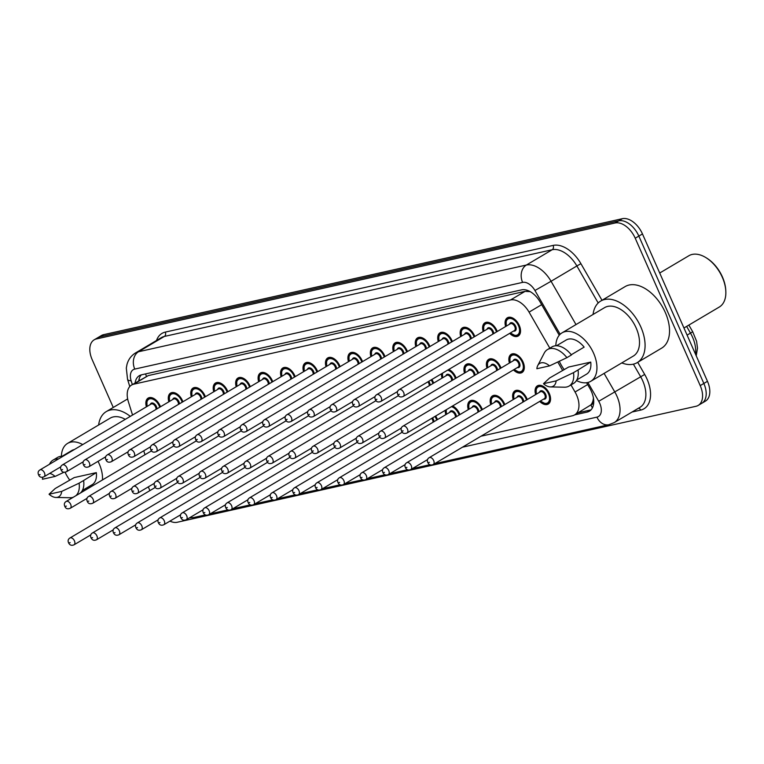 <?xml version="1.0" encoding="UTF-8"?>
<svg xmlns="http://www.w3.org/2000/svg" width="764" height="764" viewBox="0 0 764 764"><rect width="100%" height="100%" fill="white"/><g stroke="black" fill="none" stroke-linecap="round" stroke-linejoin="round"><path stroke-width="1.15" d="M168.863 401.807A10.6 6.437 59.3 0 1 170.62 393.059A10.6 6.437 59.3 0 1 182.51 400.737A10.6 6.437 59.3 0 1 182.921 401.759M191.315 396.783A10.6 6.437 59.3 0 1 193.072 388.045A10.6 6.437 59.3 0 1 204.962 395.714A10.6 6.437 59.3 0 1 205.373 396.745M213.767 391.77A10.6 6.437 59.3 0 1 215.524 383.022A10.6 6.437 59.3 0 1 227.414 390.69A10.6 6.437 59.3 0 1 227.825 391.722M236.219 386.746A10.6 6.437 59.3 0 1 237.976 378.008A10.6 6.437 59.3 0 1 249.866 385.677A10.6 6.437 59.3 0 1 250.277 386.708M258.671 381.733A10.6 6.437 59.3 0 1 260.428 372.985A10.6 6.437 59.3 0 1 272.318 380.653A10.6 6.437 59.3 0 1 272.729 381.685M281.123 376.709A10.6 6.437 59.3 0 1 282.881 367.962A10.6 6.437 59.3 0 1 294.77 375.64A10.6 6.437 59.3 0 1 295.181 376.662M303.575 371.696A10.6 6.437 59.3 0 1 305.323 362.948A10.6 6.437 59.3 0 1 317.222 370.616A10.6 6.437 59.3 0 1 317.633 371.648M326.027 366.672A10.6 6.437 59.3 0 1 327.775 357.924A10.6 6.437 59.3 0 1 339.674 365.603A10.6 6.437 59.3 0 1 340.085 366.624M348.47 361.649A10.6 6.437 59.3 0 1 350.227 352.911A10.6 6.437 59.3 0 1 362.117 360.579A10.6 6.437 59.3 0 1 362.537 361.611M370.922 356.635A10.6 6.437 59.3 0 1 372.679 347.887A10.6 6.437 59.3 0 1 384.569 355.556A10.6 6.437 59.3 0 1 384.989 356.587M393.374 351.612A10.6 6.437 59.3 0 1 395.131 342.874A10.6 6.437 59.3 0 1 407.021 350.542A10.6 6.437 59.3 0 1 407.441 351.574M415.826 346.598A10.6 6.437 59.3 0 1 417.583 337.85A10.6 6.437 59.3 0 1 429.473 345.519A10.6 6.437 59.3 0 1 429.893 346.55M438.278 341.575A10.6 6.437 59.3 0 1 440.035 332.827A10.6 6.437 59.3 0 1 451.925 340.505A10.6 6.437 59.3 0 1 452.345 341.527M460.73 336.561A10.6 6.437 59.3 0 1 462.487 327.813A10.6 6.437 59.3 0 1 474.377 335.482A10.6 6.437 59.3 0 1 474.797 336.513M483.182 331.538A10.6 6.437 59.3 0 1 484.939 322.79A10.6 6.437 59.3 0 1 496.829 330.468A10.6 6.437 59.3 0 1 497.24 331.49M505.634 326.514A10.6 6.437 59.3 0 1 507.391 317.776A10.6 6.437 59.3 0 1 519.281 325.445A10.6 6.437 59.3 0 1 518.202 336.017A10.6 6.437 59.3 0 1 509.693 333.362M146.411 406.83A10.6 6.437 59.3 0 1 148.168 398.082A10.6 6.437 59.3 0 1 160.058 405.751A10.6 6.437 59.3 0 1 160.469 406.782M431.861 379.498A10.6 6.437 59.3 0 1 433.255 382.057A10.6 6.437 59.3 0 1 433.675 383.089M442.06 378.113A10.6 6.437 59.3 0 1 441.506 373.777M448.793 369.451A10.6 6.437 59.3 0 1 455.707 377.034A10.6 6.437 59.3 0 1 456.127 378.065M464.512 373.09A10.6 6.437 59.3 0 1 466.269 364.352A10.6 6.437 59.3 0 1 478.159 372.02A10.6 6.437 59.3 0 1 478.57 373.042M486.964 368.076A10.6 6.437 59.3 0 1 488.721 359.328A10.6 6.437 59.3 0 1 500.611 366.997A10.6 6.437 59.3 0 1 501.022 368.028M509.416 363.053A10.6 6.437 59.3 0 1 511.173 354.305A10.6 6.437 59.3 0 1 523.063 361.983A10.6 6.437 59.3 0 1 521.984 372.546A10.6 6.437 59.3 0 1 513.475 369.891M435.642 416.027A10.6 6.437 59.3 0 1 437.037 418.596A10.6 6.437 59.3 0 1 437.457 419.617M445.842 414.642A10.6 6.437 59.3 0 1 445.288 410.306M452.574 405.99A10.6 6.437 59.3 0 1 459.489 413.572A10.6 6.437 59.3 0 1 459.899 414.604M468.294 409.628A10.6 6.437 59.3 0 1 470.051 400.88A10.6 6.437 59.3 0 1 481.941 408.549A10.6 6.437 59.3 0 1 482.351 409.58M490.746 404.605A10.6 6.437 59.3 0 1 492.503 395.867A10.6 6.437 59.3 0 1 504.393 403.535A10.6 6.437 59.3 0 1 504.803 404.567M513.198 399.591A10.6 6.437 59.3 0 1 514.955 390.843A10.6 6.437 59.3 0 1 526.845 398.512A10.6 6.437 59.3 0 1 527.255 399.543M535.65 394.568A10.6 6.437 59.3 0 1 537.407 385.83A10.6 6.437 59.3 0 1 549.297 393.498A10.6 6.437 59.3 0 1 548.218 404.07A10.6 6.437 59.3 0 1 539.709 401.406M593.045 400.479A19.883 12.071 59.3 0 1 590.715 405.016L590.925 404.968A6.628 4.021 -120.7 0 0 593.045 400.479L593.485 397.796M530.216 291.647L525.069 291.351L148.311 375.573L131.58 385.046A19.883 12.071 -120.7 0 0 128.371 401.711L132.544 415.043M481.005 436.206L572.389 415.778A19.883 12.071 -120.7 0 0 574.595 414.909L590.715 405.016M143.756 450.798L144.988 454.733M154.003 483.507L154.242 484.271M549.822 348.174L529.07 312.132A19.883 12.071 -120.7 0 0 510.543 299.956L133.786 384.177A19.883 12.071 -120.7 0 0 131.58 385.046M574.595 414.909A19.883 12.071 -120.7 0 0 575.053 392.008L570.985 384.932M562.705 370.559L557.787 362.012M113.263 407.46L92.167 359.643A19.883 12.071 59.3 0 1 94.192 339.818A19.883 12.071 59.3 0 1 96.398 338.949L615.144 222.983A19.883 12.071 59.3 0 1 635.228 238.234L700.216 385.6L703.845 383.452A19.883 12.071 59.3 0 1 701.82 403.277A19.883 12.071 59.3 0 0 703.845 383.452L638.847 236.086L703.845 383.452L707.464 381.303A19.883 12.071 59.3 0 1 705.439 401.129L698.201 405.417A19.883 12.071 59.3 0 1 695.985 406.286L177.248 522.261A19.883 12.071 59.3 0 1 169.933 521.124M615.144 222.983L618.764 220.834A19.883 12.071 59.3 0 1 638.847 236.086A19.883 12.071 59.3 0 0 618.764 220.834L100.027 336.8L618.764 220.834L622.383 218.685A19.883 12.071 59.3 0 1 642.467 233.937L707.464 381.303M94.192 339.818L97.811 337.669A19.883 12.071 59.3 0 1 100.027 336.8A19.883 12.071 59.3 0 0 97.811 337.669L101.44 335.53A19.883 12.071 59.3 0 1 103.646 334.651L622.383 218.685M149.925 490.584L148.292 486.888M700.216 385.6A19.883 12.071 59.3 0 1 698.201 405.417M574.643 414.881L587.144 412.082A19.883 12.071 -120.7 0 0 589.35 411.213A19.883 12.071 -120.7 0 0 589.818 388.313L586.59 382.726M559.248 335.234L540.138 302.019A19.883 12.071 -120.7 0 0 521.611 289.852L141.56 374.809A19.883 12.071 -120.7 0 0 139.344 375.687A19.883 12.071 -120.7 0 0 135.113 382.955M591.011 409.876A19.883 12.071 59.3 0 1 590.763 409.934L578.262 412.732M138.742 380.806A19.883 12.071 59.3 0 1 141.311 374.876M98.021 461.332A28.163 17.104 59.3 0 1 99.186 463.767A28.163 17.104 59.3 0 1 102.471 479.935M82.932 491.519A28.163 17.104 59.3 0 1 82.025 491.08M69.801 480.184A28.163 17.104 59.3 0 1 65.074 472.219M62.094 456.28L71.826 450.512A19.883 12.071 59.3 0 1 74.251 449.595M49.689 473.403A13.255 8.051 59.3 0 1 55.094 476.43L42.44 479.257A13.255 8.051 59.3 0 1 42.851 477.204M49.459 464.292L49.822 463.595A21.201 12.883 59.3 0 1 53.031 460.109A21.201 12.883 59.3 0 1 58.379 459.002M72.475 468.179A21.201 12.883 59.3 0 1 72.484 468.189L77.011 465.505A21.201 12.883 59.3 0 1 77.011 465.505M55.094 476.43L64.08 472.2M53.031 460.109L57.567 457.426A21.201 12.883 59.3 0 1 62.906 456.318M49.049 494.232L61.703 491.405A13.255 8.051 59.3 0 1 55.953 497.45A13.255 8.051 59.3 0 1 49.049 494.232L55.209 488.511L74.213 477.576L96.321 472.629A19.883 12.071 59.3 0 1 92.1 484.71L82.369 490.478M96.321 472.629L83.62 480.489A21.201 12.883 59.3 0 1 80.411 493.009M61.406 456.289A28.163 17.104 59.3 0 1 67.604 443.387A28.163 17.104 59.3 0 1 82.703 444.581M67.604 443.387L110.169 418.156A28.163 17.104 59.3 0 1 125.277 419.35M98.632 424.994A35.784 21.736 59.3 0 1 106.282 411.595A35.784 21.736 59.3 0 1 130.319 416.361M83.62 480.489L79.093 483.173A21.201 12.883 59.3 0 1 75.884 495.693M73.287 497.24A21.201 12.883 59.3 0 1 70.059 497.736L55.953 497.45M79.093 483.173L61.703 491.405M659.704 273.025L688.88 255.73A29.815 18.116 59.3 0 1 706.203 257.793L707.015 258.299A28.497 17.305 59.3 0 1 722.419 276.95A28.497 17.305 59.3 0 1 725.743 289.9L725.8 290.855A29.815 18.116 59.3 0 1 719.296 307.032L683.952 327.985M706.203 257.793A29.815 18.116 59.3 0 1 722.324 277.303A29.815 18.116 59.3 0 1 725.8 290.855M593.055 314.462A35.784 21.736 59.3 0 1 600.705 301.064A35.784 21.736 59.3 0 1 640.834 326.954A35.784 21.736 59.3 0 1 637.195 362.633A35.784 21.736 59.3 0 1 621.781 362.91M600.705 301.064L625.162 286.576A35.784 21.736 59.3 0 1 665.291 312.466A35.784 21.736 59.3 0 1 661.653 348.136L637.195 362.633M555.829 345.758A28.163 17.104 59.3 0 1 562.027 332.856A28.163 17.104 59.3 0 1 593.609 353.235A28.163 17.104 59.3 0 1 590.744 381.312A28.163 17.104 59.3 0 1 576.448 380.548M564.224 369.652A28.163 17.104 59.3 0 1 559.315 361.286M562.027 332.856L604.591 307.625A28.163 17.104 59.3 0 1 636.173 327.995A28.163 17.104 59.3 0 1 633.308 356.072L590.744 381.312M571.262 354.754L584.135 347.123A19.883 12.071 59.3 0 0 566.248 339.98L556.517 345.748M536.863 368.726A13.255 8.051 59.3 0 1 537.732 365.584A13.255 8.051 59.3 0 1 549.517 365.899L536.863 368.726M537.732 365.584L544.245 353.073A21.201 12.883 59.3 0 1 547.454 349.578A21.201 12.883 59.3 0 1 566.907 357.667L571.434 354.974A21.201 12.883 59.3 0 0 551.99 346.894L547.454 349.578M549.517 365.899L566.907 357.667M543.471 383.7L556.125 380.873A13.255 8.051 59.3 0 1 550.376 386.918A13.255 8.051 59.3 0 1 543.471 383.7L549.631 377.979L568.636 367.045L590.744 362.098A19.883 12.071 59.3 0 1 586.523 374.179L576.791 379.947M590.744 362.098L578.042 369.957A21.201 12.883 59.3 0 1 573.611 383.375L569.084 386.059A21.201 12.883 59.3 0 1 564.481 387.205L550.376 386.918M578.042 369.957L573.516 372.641A21.201 12.883 59.3 0 1 569.084 386.059M573.516 372.641L556.125 380.873M145.609 373.902A19.883 15.49 77.4 0 0 146.401 376.27M526.807 290.158A19.883 15.49 77.4 0 0 527.17 291.151M590.925 404.968A19.883 15.49 77.4 0 0 592.425 407.833M148.311 375.573L133.786 384.177M525.069 291.351L510.543 299.956M541.657 304.664L529.07 312.132M587.64 384.55L575.053 392.008M688.861 325.072L692.7 331.738L690.484 333.114L686.626 326.4M695.479 354.133A26.511 16.101 -120.7 0 0 690.484 333.114L687.094 335.119M103.646 334.651L96.398 338.949M642.467 233.937L635.228 238.234M189.319 517.925L193.894 517.476A13.255 10.324 -102.6 0 1 190.14 517.438M462.459 447.198L596.942 417.134A13.255 8.051 -120.7 0 0 599.759 403.344A13.255 8.051 -120.7 0 0 598.718 401.291L587.888 382.477M604.095 373.395L614.839 392.056A26.511 16.101 59.3 0 1 616.92 396.163A26.511 16.101 59.3 0 1 614.227 422.587L640.041 407.288A26.511 16.101 -120.7 0 0 642.734 380.864A26.511 16.101 -120.7 0 0 640.652 376.757L633.404 364.161M637.711 362.327L644.682 374.446L598.718 401.291M644.682 374.446A29.815 18.116 59.3 0 1 640.681 410.096L632.038 412.035M156.524 340.496A29.815 18.116 59.3 0 1 165.291 332.101L553.126 245.406A29.815 18.116 59.3 0 1 580.907 263.666L602.003 300.3M135.581 352.901A26.511 16.101 59.3 0 1 138.532 351.746L164.346 336.447A26.511 16.101 -120.7 0 0 161.395 337.602L135.581 352.901C131.246 355.585 128.381 359.433 126.986 364.438L126.308 368.076L127.55 379.374L129.794 386.527M560.146 334.279L534.943 290.501A13.255 8.051 -120.7 0 0 522.595 282.393L134.76 369.088A13.255 10.324 -102.6 0 1 138.532 351.746L526.367 265.041A26.511 16.101 59.3 0 1 551.064 281.276L576.877 265.967A26.511 16.101 -120.7 0 0 552.181 249.742L164.346 336.447A3.314 2.579 77.4 0 0 165.291 332.101M534.943 290.501L551.064 281.276L575.999 324.576M598.193 302.993L576.877 265.967L580.907 263.666M522.595 282.393A13.255 10.324 -102.6 0 1 526.367 265.041L552.181 249.742A3.314 2.579 77.4 0 0 553.126 245.406M134.76 369.088A13.255 8.051 -120.7 0 0 131.141 380.778L132.344 384.598M640.681 410.096A3.314 2.579 77.4 0 0 638.513 408.196M131.141 380.778A13.255 3.81 162.6 0 1 127.55 379.374M434.735 463.633L608.889 424.698A13.255 10.324 -102.6 0 1 596.942 417.134M590.763 409.934L587.144 412.082M74.032 544.818C71.549 545.859 69.734 545.2 68.569 542.822C67.662 540.731 68.139 539.117 69.982 537.971A3.973 2.416 59.3 0 1 74.433 540.855A3.973 2.416 59.3 0 1 74.032 544.818L90.887 534.829M70.145 542.641L69.333 542.822L70.145 542.641M70.651 504.316A3.973 2.416 59.3 0 1 70.25 508.28C67.528 509.349 65.704 508.681 64.787 506.284C63.88 504.192 64.357 502.578 66.201 501.442A3.973 2.416 59.3 0 1 70.651 504.316M65.551 506.293L66.363 506.112L65.551 506.293M159.743 407.212A9.273 5.635 -120.7 0 0 159.246 405.932A9.273 5.635 -120.7 0 0 150.603 398.722A9.273 5.635 -120.7 0 0 147.165 406.381M150.298 404.519A4.641 2.817 59.3 0 1 153.029 403.115A4.641 2.817 59.3 0 1 156.41 406.563A4.641 2.817 59.3 0 1 156.954 408.864M155.99 409.437A3.973 2.416 -120.7 0 0 155.55 406.925A3.973 2.416 -120.7 0 0 151.091 404.051L39.967 469.917A3.973 2.416 59.3 0 1 44.427 472.801A3.973 2.416 59.3 0 1 44.016 476.765C41.294 477.834 39.47 477.166 38.553 474.769C37.656 472.677 38.124 471.063 39.967 469.917M39.317 474.778L40.129 474.597L39.317 474.778M150.432 397.509L148.961 398.378A9.942 6.036 59.3 0 1 154.529 398.942M96.484 539.795C94.001 540.845 92.177 540.177 91.021 537.799C90.114 535.707 90.591 534.093 92.425 532.957A3.973 2.416 59.3 0 1 96.885 535.831A3.973 2.416 59.3 0 1 96.484 539.795L113.339 529.805M92.597 537.627L91.785 537.808L92.597 537.627M118.936 534.771C116.453 535.822 114.629 535.163 113.473 532.785C112.566 530.693 113.043 529.07 114.877 527.934A3.973 2.416 59.3 0 1 119.337 530.808A3.973 2.416 59.3 0 1 118.936 534.771L135.791 524.782M115.049 532.604L114.237 532.785L115.049 532.604M141.388 529.758C138.905 530.808 137.081 530.14 135.925 527.762C135.018 525.67 135.495 524.056 137.329 522.92A3.973 2.416 59.3 0 1 141.789 525.794A3.973 2.416 59.3 0 1 141.388 529.758L158.243 519.768M137.501 527.59L136.689 527.771L137.501 527.59M163.84 524.734C161.357 525.785 159.533 525.116 158.377 522.748C157.47 520.647 157.938 519.033 159.781 517.896A3.973 2.416 59.3 0 1 164.241 520.771A3.973 2.416 59.3 0 1 163.84 524.734L180.696 514.745M159.953 522.566L159.141 522.748L159.953 522.566M93.103 499.293A3.973 2.416 59.3 0 1 92.702 503.256C89.98 504.326 88.156 503.667 87.239 501.27C86.332 499.179 86.809 497.555 88.653 496.419A3.973 2.416 59.3 0 1 93.103 499.293M88.003 501.27L88.815 501.089L88.003 501.27M115.555 494.279A3.973 2.416 59.3 0 1 115.154 498.243C112.423 499.312 110.608 498.644 109.691 496.247C108.784 494.155 109.262 492.541 111.105 491.395A3.973 2.416 59.3 0 1 115.555 494.279M110.455 496.256L111.267 496.075L110.455 496.256M138.007 489.256A3.973 2.416 59.3 0 1 137.606 493.219C134.875 494.289 133.06 493.63 132.143 491.233C131.236 489.132 131.714 487.518 133.547 486.382A3.973 2.416 59.3 0 1 138.007 489.256M132.907 491.233L133.719 491.051L132.907 491.233M186.292 519.721C183.809 520.761 181.985 520.103 180.829 517.725C179.922 515.633 180.39 514.019 182.233 512.873A3.973 2.416 59.3 0 1 186.693 515.757A3.973 2.416 59.3 0 1 186.292 519.721L203.148 509.731M182.405 517.553L181.593 517.734L182.405 517.553M208.744 514.697C206.261 515.748 204.437 515.079 203.281 512.711C202.374 510.61 202.842 508.996 204.685 507.859A3.973 2.416 59.3 0 1 209.145 510.734A3.973 2.416 59.3 0 1 208.744 514.697L225.6 504.708M204.857 512.529L204.045 512.711L204.857 512.529M231.196 509.684C228.713 510.724 226.889 510.065 225.733 507.688C224.826 505.596 225.294 503.982 227.137 502.836A3.973 2.416 59.3 0 1 231.597 505.72A3.973 2.416 59.3 0 1 231.196 509.684L248.052 499.685M227.309 507.506L226.497 507.688L227.309 507.506M160.459 484.242A3.973 2.416 59.3 0 1 160.058 488.206C157.327 489.275 155.512 488.607 154.595 486.21C153.688 484.118 154.166 482.504 155.999 481.358A3.973 2.416 59.3 0 1 160.459 484.242M155.359 486.21L156.171 486.038L155.359 486.21M182.911 479.219A3.973 2.416 59.3 0 1 182.51 483.182C179.779 484.252 177.964 483.583 177.047 481.186C176.14 479.095 176.608 477.481 178.451 476.344A3.973 2.416 59.3 0 1 182.911 479.219M177.811 481.196L178.623 481.014L177.811 481.196M205.363 474.196A3.973 2.416 59.3 0 1 204.962 478.159C202.231 479.229 200.416 478.57 199.499 476.173C198.592 474.081 199.06 472.458 200.903 471.321A3.973 2.416 59.3 0 1 205.363 474.196M200.263 476.173L201.075 475.991L200.263 476.173M253.648 504.66C251.165 505.711 249.341 505.042 248.185 502.664C247.278 500.573 247.746 498.959 249.589 497.822A3.973 2.416 59.3 0 1 254.049 500.697A3.973 2.416 59.3 0 1 253.648 504.66L270.504 494.671M249.761 502.492L248.949 502.674L249.761 502.492M276.1 499.637C273.617 500.687 271.793 500.028 270.637 497.651C269.73 495.559 270.198 493.936 272.041 492.799A3.973 2.416 59.3 0 1 276.501 495.674A3.973 2.416 59.3 0 1 276.1 499.637L292.946 489.648M272.213 497.469L271.401 497.651L272.213 497.469M298.552 494.623C296.069 495.674 294.245 495.005 293.089 492.627C292.182 490.536 292.65 488.922 294.493 487.785A3.973 2.416 59.3 0 1 298.953 490.66A3.973 2.416 59.3 0 1 298.552 494.623L315.398 484.634M294.665 492.455L293.853 492.637L294.665 492.455M436.721 420.057A9.273 5.635 -120.7 0 0 436.225 418.777A9.273 5.635 -120.7 0 0 434.945 416.447M432.5 417.889A4.641 2.817 59.3 0 1 433.389 419.407A4.641 2.817 59.3 0 1 433.942 421.699M432.978 422.272A3.973 2.416 -120.7 0 0 432.529 419.77A3.973 2.416 -120.7 0 0 431.689 418.366M321.004 489.6C318.521 490.65 316.697 489.982 315.532 487.613C314.634 485.512 315.102 483.898 316.945 482.762A3.973 2.416 59.3 0 1 321.405 485.637A3.973 2.416 59.3 0 1 321.004 489.6L337.85 479.611M317.117 487.432L316.306 487.613L317.117 487.432M452.479 406.047A9.942 6.036 59.3 0 1 453.959 406.763M459.174 415.033A9.273 5.635 -120.7 0 0 458.677 413.754A9.273 5.635 -120.7 0 0 451.4 406.687M446.472 409.609A9.273 5.635 -120.7 0 0 446.596 414.203M449.729 412.34A4.641 2.817 59.3 0 1 452.469 410.927A4.641 2.817 59.3 0 1 455.841 414.384A4.641 2.817 59.3 0 1 456.394 416.686M455.43 417.259A3.973 2.416 -120.7 0 0 454.981 414.747A3.973 2.416 -120.7 0 0 450.531 411.872L339.397 477.739A3.973 2.416 59.3 0 1 343.857 480.623A3.973 2.416 59.3 0 1 343.456 484.586L360.302 474.597M339.569 482.418L338.758 482.6L339.569 482.418M227.815 469.182A3.973 2.416 59.3 0 1 227.414 473.145C224.683 474.215 222.868 473.546 221.952 471.149C221.044 469.058 221.512 467.444 223.355 466.307A3.973 2.416 59.3 0 1 227.815 469.182M222.716 471.159L223.527 470.977L222.716 471.159M250.267 464.159A3.973 2.416 59.3 0 1 249.866 468.122C247.135 469.192 245.32 468.533 244.404 466.135C243.496 464.044 243.964 462.421 245.807 461.284A3.973 2.416 59.3 0 1 250.267 464.159M245.168 466.135L245.979 465.954L245.168 466.135M272.719 459.145A3.973 2.416 59.3 0 1 272.318 463.108C269.587 464.178 267.763 463.509 266.856 461.112C265.948 459.021 266.416 457.407 268.259 456.261A3.973 2.416 59.3 0 1 272.719 459.145M267.62 461.122L268.431 460.94L267.62 461.122M295.171 454.122A3.973 2.416 59.3 0 1 294.77 458.085C292.039 459.154 290.215 458.495 289.308 456.098C288.4 453.997 288.868 452.383 290.712 451.247A3.973 2.416 59.3 0 1 295.171 454.122M290.072 456.098L290.883 455.917L290.072 456.098M432.94 383.518A9.273 5.635 -120.7 0 0 432.443 382.239A9.273 5.635 -120.7 0 0 431.163 379.909M428.719 381.36A4.641 2.817 59.3 0 1 429.607 382.869A4.641 2.817 59.3 0 1 430.161 385.171M429.196 385.744A3.973 2.416 -120.7 0 0 428.757 383.232A3.973 2.416 -120.7 0 0 427.907 381.838M317.623 449.108A3.973 2.416 59.3 0 1 317.222 453.071C314.491 454.141 312.667 453.472 311.76 451.075C310.852 448.984 311.32 447.37 313.164 446.224A3.973 2.416 59.3 0 1 317.623 449.108M312.524 451.075L313.336 450.903L312.524 451.075M468.915 409.265L468.79 403.946L470.844 401.186A9.942 6.036 59.3 0 1 476.411 401.749M481.626 410.02A9.273 5.635 -120.7 0 0 481.129 408.73A9.273 5.635 -120.7 0 0 472.486 401.52A9.273 5.635 -120.7 0 0 469.048 409.179M472.181 407.327A4.641 2.817 59.3 0 1 474.912 405.913A4.641 2.817 59.3 0 1 478.293 409.37A4.641 2.817 59.3 0 1 478.847 411.662M477.882 412.235A3.973 2.416 -120.7 0 0 477.433 409.724A3.973 2.416 -120.7 0 0 472.973 406.849L361.849 472.725A3.973 2.416 59.3 0 1 366.309 475.6A3.973 2.416 59.3 0 1 365.908 479.563L382.754 469.573M362.021 477.395L361.21 477.576L362.021 477.395M491.367 404.242L491.242 398.932L493.296 396.163A9.942 6.036 59.3 0 1 498.863 396.726M504.078 404.996A9.273 5.635 -120.7 0 0 503.581 403.717A9.273 5.635 -120.7 0 0 494.938 396.506A9.273 5.635 -120.7 0 0 491.5 404.156M494.633 402.303A4.641 2.817 59.3 0 1 497.364 400.89A4.641 2.817 59.3 0 1 500.745 404.347A4.641 2.817 59.3 0 1 501.299 406.649M500.334 407.212A3.973 2.416 -120.7 0 0 499.885 404.71A3.973 2.416 -120.7 0 0 495.425 401.835L384.302 467.702A3.973 2.416 59.3 0 1 388.761 470.586A3.973 2.416 59.3 0 1 388.36 474.549L405.207 464.55M384.473 472.372L383.662 472.553L384.473 472.372M513.819 399.219L513.694 393.909L515.748 391.149A9.942 6.036 59.3 0 1 521.315 391.712M526.53 399.973A9.273 5.635 -120.7 0 0 526.033 398.693A9.273 5.635 -120.7 0 0 517.39 391.483A9.273 5.635 -120.7 0 0 513.952 399.142M517.085 397.28A4.641 2.817 59.3 0 1 519.816 395.876A4.641 2.817 59.3 0 1 523.197 399.333A4.641 2.817 59.3 0 1 523.751 401.625M522.786 402.198A3.973 2.416 -120.7 0 0 522.337 399.687A3.973 2.416 -120.7 0 0 517.877 396.812L406.754 462.688A3.973 2.416 59.3 0 1 411.213 465.562A3.973 2.416 59.3 0 1 410.803 469.526L427.659 459.536M406.925 467.358L406.114 467.539L406.925 467.358M536.271 394.205L536.147 388.895L538.2 386.126A9.942 6.036 59.3 0 1 543.767 386.689M540.463 400.966A9.273 5.635 -120.7 0 0 548.103 402.513A9.273 5.635 -120.7 0 0 548.485 393.68A9.273 5.635 -120.7 0 0 539.842 386.469A9.273 5.635 -120.7 0 0 536.404 394.119M539.537 392.266A4.641 2.817 59.3 0 1 542.268 390.853A4.641 2.817 59.3 0 1 545.649 394.31A4.641 2.817 59.3 0 1 543.596 399.104M544.388 398.636A3.973 2.416 -120.7 0 0 544.789 394.673A3.973 2.416 -120.7 0 0 540.329 391.798L429.206 457.665A3.973 2.416 59.3 0 1 433.666 460.539A3.973 2.416 59.3 0 1 433.255 464.502L544.388 398.636M429.368 462.335L428.566 462.516L429.368 462.335M550.519 398.073A9.942 6.036 59.3 0 1 548.332 403.23L549.813 402.351M455.392 378.495A9.273 5.635 -120.7 0 0 454.895 377.215A9.273 5.635 -120.7 0 0 447.618 370.158M445.947 375.802A4.641 2.817 59.3 0 1 448.688 374.398A4.641 2.817 59.3 0 1 452.059 377.855A4.641 2.817 59.3 0 1 452.613 380.147M451.648 380.72A3.973 2.416 -120.7 0 0 451.199 378.209A3.973 2.416 -120.7 0 0 446.749 375.334L335.616 441.21A3.973 2.416 59.3 0 1 340.076 444.085A3.973 2.416 59.3 0 1 339.674 448.048C336.943 449.117 335.119 448.449 334.202 446.052C333.305 443.96 333.772 442.346 335.616 441.21M334.976 446.061L335.788 445.88L334.976 446.061M448.697 369.518A9.942 6.036 59.3 0 1 450.177 370.234M442.69 373.071A9.273 5.635 -120.7 0 0 442.814 377.664M477.844 373.481A9.273 5.635 -120.7 0 0 477.347 372.202A9.273 5.635 -120.7 0 0 468.704 364.991A9.273 5.635 -120.7 0 0 465.266 372.641M468.399 370.788A4.641 2.817 59.3 0 1 471.14 369.375A4.641 2.817 59.3 0 1 474.511 372.832A4.641 2.817 59.3 0 1 475.065 375.124M474.1 375.697A3.973 2.416 -120.7 0 0 473.651 373.195A3.973 2.416 -120.7 0 0 469.201 370.32L358.068 436.187A3.973 2.416 59.3 0 1 362.528 439.061A3.973 2.416 59.3 0 1 362.126 443.024C359.395 444.094 357.571 443.435 356.654 441.038C355.757 438.947 356.225 437.323 358.068 436.187M357.428 441.038L358.24 440.857L357.428 441.038M468.533 363.779L467.062 364.648A9.942 6.036 59.3 0 1 472.629 365.211M500.296 368.458A9.273 5.635 -120.7 0 0 499.799 367.178A9.273 5.635 -120.7 0 0 491.156 359.968A9.273 5.635 -120.7 0 0 487.718 367.627M490.851 365.765A4.641 2.817 59.3 0 1 493.582 364.361A4.641 2.817 59.3 0 1 496.963 367.818A4.641 2.817 59.3 0 1 497.517 370.11M496.552 370.683A3.973 2.416 -120.7 0 0 496.103 368.172A3.973 2.416 -120.7 0 0 491.653 365.297L380.52 431.173A3.973 2.416 59.3 0 1 384.98 434.047A3.973 2.416 59.3 0 1 384.578 438.011C381.847 439.08 380.023 438.412 379.106 436.015C378.209 433.923 378.677 432.309 380.52 431.173M379.88 436.024L380.692 435.843L379.88 436.024M490.985 358.755L489.514 359.634A9.942 6.036 59.3 0 1 495.082 360.188M524.285 366.558A9.942 6.036 59.3 0 1 522.099 371.715L519.281 372.278L514.086 369.528M514.229 369.442A9.273 5.635 -120.7 0 0 521.869 370.998A9.273 5.635 -120.7 0 0 522.251 362.165A9.273 5.635 -120.7 0 0 513.609 354.954A9.273 5.635 -120.7 0 0 510.171 362.604M513.303 360.751A4.641 2.817 59.3 0 1 516.034 359.338A4.641 2.817 59.3 0 1 519.415 362.795A4.641 2.817 59.3 0 1 517.362 367.589M407.031 432.987L518.154 367.121A3.973 2.416 -120.7 0 0 518.555 363.158A3.973 2.416 -120.7 0 0 514.096 360.274L402.972 426.15A3.973 2.416 59.3 0 1 407.432 429.024A3.973 2.416 59.3 0 1 407.031 432.987C404.299 434.057 402.475 433.398 401.558 431.001C400.661 428.91 401.129 427.286 402.972 426.15M402.332 431.001L403.144 430.82L402.332 431.001M513.437 353.732L511.966 354.611A9.942 6.036 59.3 0 1 517.534 355.174M182.195 402.198A9.273 5.635 -120.7 0 0 181.698 400.919A9.273 5.635 -120.7 0 0 173.056 393.699A9.273 5.635 -120.7 0 0 169.618 401.358M172.75 399.505A4.641 2.817 59.3 0 1 175.481 398.092A4.641 2.817 59.3 0 1 178.862 401.549A4.641 2.817 59.3 0 1 179.406 403.841M178.442 404.414A3.973 2.416 -120.7 0 0 178.002 401.912A3.973 2.416 -120.7 0 0 173.543 399.028L62.419 464.904A3.973 2.416 59.3 0 1 66.879 467.778A3.973 2.416 59.3 0 1 66.468 471.741C63.746 472.811 61.922 472.152 61.005 469.755C60.108 467.654 60.576 466.04 62.419 464.904M61.769 469.755L62.581 469.573L61.769 469.755M172.884 392.486L171.413 393.364A9.942 6.036 59.3 0 1 176.981 393.928M204.647 397.175A9.273 5.635 -120.7 0 0 204.15 395.895A9.273 5.635 -120.7 0 0 195.508 388.685A9.273 5.635 -120.7 0 0 192.07 396.335M195.202 394.482A4.641 2.817 59.3 0 1 197.933 393.068A4.641 2.817 59.3 0 1 201.314 396.526A4.641 2.817 59.3 0 1 201.858 398.827M200.894 399.4A3.973 2.416 -120.7 0 0 200.454 396.888A3.973 2.416 -120.7 0 0 195.995 394.014L84.871 459.88A3.973 2.416 59.3 0 1 89.331 462.764A3.973 2.416 59.3 0 1 88.92 466.728C86.198 467.797 84.374 467.129 83.457 464.732C82.56 462.64 83.028 461.026 84.871 459.88M84.221 464.741L85.033 464.56L84.221 464.741M195.336 387.472L193.865 388.341A9.942 6.036 59.3 0 1 199.433 388.905M227.099 392.152A9.273 5.635 -120.7 0 0 226.602 390.872A9.273 5.635 -120.7 0 0 217.96 383.662A9.273 5.635 -120.7 0 0 214.522 391.321M217.654 389.468A4.641 2.817 59.3 0 1 220.385 388.055A4.641 2.817 59.3 0 1 223.766 391.512A4.641 2.817 59.3 0 1 224.31 393.804M223.346 394.377A3.973 2.416 -120.7 0 0 222.907 391.865A3.973 2.416 -120.7 0 0 218.447 388.991L107.323 454.866A3.973 2.416 59.3 0 1 111.773 457.741A3.973 2.416 59.3 0 1 111.372 461.704C108.65 462.774 106.826 462.105 105.909 459.708C105.002 457.617 105.48 456.003 107.323 454.866M106.674 459.718L107.485 459.536L106.674 459.718M217.788 382.449L216.308 383.327A9.942 6.036 59.3 0 1 221.885 383.891M249.542 387.138A9.273 5.635 -120.7 0 0 249.054 385.858A9.273 5.635 -120.7 0 0 240.412 378.648A9.273 5.635 -120.7 0 0 236.974 386.297M240.106 384.445A4.641 2.817 59.3 0 1 242.837 383.031A4.641 2.817 59.3 0 1 246.218 386.488A4.641 2.817 59.3 0 1 246.762 388.781M245.798 389.353A3.973 2.416 -120.7 0 0 245.359 386.851A3.973 2.416 -120.7 0 0 240.899 383.977L129.775 449.843A3.973 2.416 59.3 0 1 134.225 452.718A3.973 2.416 59.3 0 1 133.824 456.681C131.093 457.751 129.278 457.092 128.362 454.695C127.454 452.603 127.932 450.98 129.775 449.843M129.126 454.695L129.937 454.513L129.126 454.695M240.24 377.435L238.76 378.304A9.942 6.036 59.3 0 1 244.337 378.868M271.994 382.115A9.273 5.635 -120.7 0 0 271.507 380.835A9.273 5.635 -120.7 0 0 262.864 373.625A9.273 5.635 -120.7 0 0 259.426 381.284M262.558 379.421A4.641 2.817 59.3 0 1 265.289 378.018A4.641 2.817 59.3 0 1 268.67 381.475A4.641 2.817 59.3 0 1 269.214 383.767M268.25 384.34A3.973 2.416 -120.7 0 0 267.811 381.828A3.973 2.416 -120.7 0 0 263.351 378.954L152.217 444.829A3.973 2.416 59.3 0 1 156.677 447.704A3.973 2.416 59.3 0 1 156.276 451.667C153.545 452.737 151.73 452.068 150.814 449.671C149.906 447.58 150.384 445.966 152.217 444.829M151.578 449.681L152.389 449.499L151.578 449.681M262.692 372.412L261.212 373.29A9.942 6.036 59.3 0 1 266.789 373.854M294.446 377.101A9.273 5.635 -120.7 0 0 293.959 375.821A9.273 5.635 -120.7 0 0 285.316 368.611A9.273 5.635 -120.7 0 0 281.878 376.26M285.01 374.408A4.641 2.817 59.3 0 1 287.741 372.994A4.641 2.817 59.3 0 1 291.122 376.451A4.641 2.817 59.3 0 1 291.667 378.743M290.702 379.316A3.973 2.416 -120.7 0 0 290.263 376.814A3.973 2.416 -120.7 0 0 285.803 373.93L174.669 439.806A3.973 2.416 59.3 0 1 179.129 442.681A3.973 2.416 59.3 0 1 178.728 446.644C175.997 447.714 174.182 447.055 173.266 444.658C172.358 442.566 172.836 440.943 174.669 439.806M174.03 444.658L174.841 444.476L174.03 444.658M285.144 367.388L283.664 368.267A9.942 6.036 59.3 0 1 289.241 368.831M316.898 372.078A9.273 5.635 -120.7 0 0 316.411 370.798A9.273 5.635 -120.7 0 0 307.768 363.588A9.273 5.635 -120.7 0 0 304.33 371.247M307.462 369.384A4.641 2.817 59.3 0 1 310.194 367.981A4.641 2.817 59.3 0 1 313.574 371.428A4.641 2.817 59.3 0 1 314.119 373.73M313.154 374.303A3.973 2.416 -120.7 0 0 312.715 371.791A3.973 2.416 -120.7 0 0 308.255 368.916L197.122 434.783A3.973 2.416 59.3 0 1 201.581 437.667A3.973 2.416 59.3 0 1 201.18 441.63C198.449 442.7 196.635 442.031 195.718 439.634C194.81 437.543 195.278 435.929 197.122 434.783M196.482 439.644L197.293 439.462L196.482 439.644M307.596 362.375L306.116 363.244A9.942 6.036 59.3 0 1 311.693 363.807M339.35 367.064A9.273 5.635 -120.7 0 0 338.863 365.784A9.273 5.635 -120.7 0 0 330.22 358.564A9.273 5.635 -120.7 0 0 326.782 366.223M329.914 364.371A4.641 2.817 59.3 0 1 332.646 362.957A4.641 2.817 59.3 0 1 336.026 366.414A4.641 2.817 59.3 0 1 336.571 368.706M335.606 369.279A3.973 2.416 -120.7 0 0 335.167 366.777A3.973 2.416 -120.7 0 0 330.707 363.893L219.574 429.769A3.973 2.416 59.3 0 1 224.033 432.644A3.973 2.416 59.3 0 1 223.632 436.607C220.901 437.676 219.087 437.018 218.17 434.62C217.262 432.519 217.73 430.906 219.574 429.769M218.934 434.62L219.745 434.439L218.934 434.62M330.048 357.351L328.568 358.23A9.942 6.036 59.3 0 1 334.145 358.793M361.802 362.041A9.273 5.635 -120.7 0 0 361.315 360.761A9.273 5.635 -120.7 0 0 352.662 353.551A9.273 5.635 -120.7 0 0 349.234 361.2M352.366 359.347A4.641 2.817 59.3 0 1 355.098 357.934A4.641 2.817 59.3 0 1 358.478 361.391A4.641 2.817 59.3 0 1 359.023 363.693M358.058 364.266A3.973 2.416 -120.7 0 0 357.619 361.754A3.973 2.416 -120.7 0 0 353.159 358.879L242.026 424.746A3.973 2.416 59.3 0 1 246.486 427.63A3.973 2.416 59.3 0 1 246.084 431.593C243.353 432.663 241.539 431.994 240.622 429.597C239.715 427.506 240.182 425.892 242.026 424.746M241.386 429.607L242.198 429.425L241.386 429.607M352.5 352.338L351.02 353.207A9.942 6.036 59.3 0 1 356.597 353.77M384.254 357.017A9.273 5.635 -120.7 0 0 383.767 355.738A9.273 5.635 -120.7 0 0 375.114 348.527A9.273 5.635 -120.7 0 0 371.686 356.186M374.809 354.334A4.641 2.817 59.3 0 1 377.55 352.92A4.641 2.817 59.3 0 1 380.93 356.377A4.641 2.817 59.3 0 1 381.475 358.669M380.51 359.242A3.973 2.416 -120.7 0 0 380.071 356.731A3.973 2.416 -120.7 0 0 375.611 353.856L264.478 419.732A3.973 2.416 59.3 0 1 268.938 422.607A3.973 2.416 59.3 0 1 268.536 426.57C265.805 427.639 263.991 426.971 263.074 424.574C262.167 422.482 262.635 420.868 264.478 419.732M263.838 424.583L264.65 424.402L263.838 424.583M374.952 347.314L373.472 348.193A9.942 6.036 59.3 0 1 379.049 348.756M406.706 352.003A9.273 5.635 -120.7 0 0 406.219 350.724A9.273 5.635 -120.7 0 0 397.567 343.513A9.273 5.635 -120.7 0 0 394.138 351.163M397.261 349.31A4.641 2.817 59.3 0 1 400.002 347.897A4.641 2.817 59.3 0 1 403.373 351.354A4.641 2.817 59.3 0 1 403.927 353.646M402.962 354.219A3.973 2.416 -120.7 0 0 402.523 351.717A3.973 2.416 -120.7 0 0 398.063 348.842L286.93 414.709A3.973 2.416 59.3 0 1 291.39 417.583A3.973 2.416 59.3 0 1 290.988 421.547C288.257 422.616 286.433 421.957 285.526 419.56C284.619 417.469 285.087 415.845 286.93 414.709M286.29 419.56L287.102 419.379L286.29 419.56M397.404 342.301L395.924 343.17A9.942 6.036 59.3 0 1 401.501 343.733M429.158 346.98A9.273 5.635 -120.7 0 0 428.661 345.7A9.273 5.635 -120.7 0 0 420.019 338.49A9.273 5.635 -120.7 0 0 416.59 346.149M419.713 344.287A4.641 2.817 59.3 0 1 422.454 342.883A4.641 2.817 59.3 0 1 425.825 346.34A4.641 2.817 59.3 0 1 426.379 348.632M425.414 349.205A3.973 2.416 -120.7 0 0 424.975 346.694A3.973 2.416 -120.7 0 0 420.515 343.819L309.382 409.695A3.973 2.416 59.3 0 1 313.842 412.57A3.973 2.416 59.3 0 1 313.441 416.533C310.709 417.602 308.885 416.934 307.978 414.537C307.071 412.445 307.539 410.831 309.382 409.695M308.742 414.546L309.554 414.365L308.742 414.546M419.856 337.277L418.376 338.156A9.942 6.036 59.3 0 1 423.953 338.719M451.61 341.966A9.273 5.635 -120.7 0 0 451.113 340.687A9.273 5.635 -120.7 0 0 442.471 333.476A9.273 5.635 -120.7 0 0 439.033 341.126M442.165 339.273A4.641 2.817 59.3 0 1 444.906 337.86A4.641 2.817 59.3 0 1 448.277 341.317A4.641 2.817 59.3 0 1 448.831 343.609M447.866 344.182A3.973 2.416 -120.7 0 0 447.427 341.68A3.973 2.416 -120.7 0 0 442.967 338.796L331.834 404.672A3.973 2.416 59.3 0 1 336.294 407.546A3.973 2.416 59.3 0 1 335.893 411.509C333.161 412.579 331.337 411.92 330.43 409.523C329.523 407.432 329.991 405.808 331.834 404.672M331.194 409.523L332.006 409.342L331.194 409.523M442.299 332.254L440.828 333.133A9.942 6.036 59.3 0 1 446.405 333.696M474.062 336.943A9.273 5.635 -120.7 0 0 473.565 335.663A9.273 5.635 -120.7 0 0 464.923 328.453A9.273 5.635 -120.7 0 0 461.485 336.112M464.617 334.25A4.641 2.817 59.3 0 1 467.358 332.846A4.641 2.817 59.3 0 1 470.729 336.294A4.641 2.817 59.3 0 1 471.283 338.595M470.318 339.168A3.973 2.416 -120.7 0 0 469.879 336.657A3.973 2.416 -120.7 0 0 465.419 333.782L354.286 399.648A3.973 2.416 59.3 0 1 358.746 402.532A3.973 2.416 59.3 0 1 358.345 406.496C355.613 407.565 353.789 406.897 352.882 404.5C351.975 402.408 352.443 400.794 354.286 399.648M353.646 404.509L354.458 404.328L353.646 404.509M464.751 327.24L463.28 328.109A9.942 6.036 59.3 0 1 468.848 328.673M496.514 331.929A9.273 5.635 -120.7 0 0 496.017 330.65A9.273 5.635 -120.7 0 0 487.375 323.43A9.273 5.635 -120.7 0 0 483.937 331.089M487.069 329.236A4.641 2.817 59.3 0 1 489.81 327.823A4.641 2.817 59.3 0 1 493.181 331.28A4.641 2.817 59.3 0 1 493.735 333.572M492.77 334.145A3.973 2.416 -120.7 0 0 492.322 331.643A3.973 2.416 -120.7 0 0 487.871 328.759L376.738 394.635A3.973 2.416 59.3 0 1 381.198 397.509A3.973 2.416 59.3 0 1 380.797 401.472C378.065 402.542 376.241 401.883 375.325 399.486C374.427 397.385 374.895 395.771 376.738 394.635M376.098 399.486L376.91 399.305L376.098 399.486M487.203 322.217L485.732 323.096A9.942 6.036 59.3 0 1 491.3 323.659M520.504 330.019A9.942 6.036 59.3 0 1 518.317 335.176L515.499 335.74L510.304 332.989M510.447 332.913A9.273 5.635 -120.7 0 0 518.087 334.46A9.273 5.635 -120.7 0 0 518.469 325.626A9.273 5.635 -120.7 0 0 509.827 318.416A9.273 5.635 -120.7 0 0 506.389 326.066M509.521 324.213A4.641 2.817 59.3 0 1 512.262 322.8A4.641 2.817 59.3 0 1 515.633 326.257A4.641 2.817 59.3 0 1 513.58 331.051M403.249 396.459L514.373 330.583A3.973 2.416 -120.7 0 0 514.774 326.62A3.973 2.416 -120.7 0 0 510.323 323.745L399.19 389.611A3.973 2.416 59.3 0 1 403.65 392.495A3.973 2.416 59.3 0 1 403.249 396.459C400.517 397.528 398.693 396.86 397.777 394.463C396.879 392.371 397.347 390.757 399.19 389.611M398.55 394.472L399.362 394.291L398.55 394.472M509.655 317.203L508.184 318.072A9.942 6.036 59.3 0 1 513.752 318.636M139.086 379.068L139.44 380.396M692.7 331.738L696.577 341.26L697.494 348.136L696.233 355.833M179.655 515.366L180.476 515.776M608.889 424.698L614.227 422.587M193.894 517.476L205.449 514.888M210.215 513.828L227.901 509.874M232.667 508.805L250.353 504.851M255.119 503.791L272.805 499.837M277.571 498.768L295.248 494.814M300.023 493.745L317.7 489.8M322.475 488.731L340.152 484.777M344.927 483.707L362.604 479.754M367.379 478.694L385.056 474.74M389.831 473.67L407.508 469.717M412.283 468.657L429.96 464.703M69.982 537.971L155.34 487.375M70.25 508.28L87.106 498.29M66.201 501.442L151.568 450.836M44.016 476.765L60.872 466.775M148.961 398.378L146.908 401.148L147.022 406.458M92.425 532.957L177.792 482.351M114.877 527.934L200.244 477.338M137.329 522.92L222.696 472.314M159.781 517.896L245.148 467.291M92.702 503.256L109.558 493.267M88.653 496.419L174.011 445.813M115.154 498.243L132.01 488.253M111.105 491.395L196.463 440.799M137.606 493.219L154.462 483.23M133.547 486.382L218.915 435.776M106.282 411.595L127.655 398.932M182.233 512.873L267.601 462.277M204.685 507.859L290.053 457.254M227.137 502.836L312.505 452.24M160.058 488.206L176.914 478.216M155.999 481.358L241.367 430.762M182.51 483.182L199.366 473.193M178.451 476.344L263.819 425.739M204.962 478.159L221.818 468.17M200.903 471.321L286.271 420.725M249.589 497.822L334.957 447.217M272.041 492.799L357.409 442.203M294.493 487.785L379.861 437.18M316.945 482.762L402.313 432.157M446.138 409.8L446.462 414.279M339.397 477.739C337.554 478.885 337.086 480.499 337.984 482.59C339.149 484.968 340.973 485.627 343.456 484.586M227.414 473.145L244.27 463.156M223.355 466.307L308.723 415.702M249.866 468.122L266.722 458.133M245.807 461.284L331.175 410.679M272.318 463.108L289.174 453.119M268.259 456.261L353.627 405.665M294.77 458.085L311.626 448.096M290.712 451.247L376.079 400.642M317.222 453.071L334.069 443.082M313.164 446.224L398.531 395.628M361.849 472.725C360.006 473.861 359.538 475.475 360.436 477.576C361.601 479.945 363.425 480.613 365.908 479.563M470.844 401.186L472.314 400.307M384.302 467.702C382.458 468.848 381.99 470.462 382.888 472.553C384.053 474.931 385.877 475.59 388.36 474.549M493.296 396.163L494.766 395.294M406.754 462.688C404.91 463.824 404.442 465.438 405.34 467.53C406.505 469.908 408.329 470.576 410.803 469.526M515.748 391.149L517.218 390.27M429.206 457.665C427.362 458.801 426.895 460.425 427.792 462.516C428.957 464.894 430.781 465.553 433.255 464.502M538.2 386.126L539.67 385.257M540.32 401.043L545.486 403.793L548.332 403.23M339.674 448.048L356.521 438.058M442.356 373.271L442.681 377.741M362.126 443.024L378.973 433.035M467.062 364.648L465.009 367.417L465.133 372.727M384.578 438.011L401.425 428.021M489.514 359.634L487.461 362.394L487.585 367.704M522.099 371.715L523.579 370.836M511.966 354.611L509.913 357.38L510.037 362.69M66.468 471.741L83.324 461.752M171.413 393.364L169.36 396.124L169.474 401.444M88.92 466.728L105.776 456.738M193.865 388.341L191.812 391.111L191.926 396.421M111.372 461.704L128.228 451.715M216.308 383.327L214.264 386.087L214.378 391.407M133.824 456.681L150.68 446.692M238.76 378.304L236.716 381.074L236.83 386.383M156.276 451.667L173.132 441.678M261.212 373.29L259.168 376.05L259.282 381.36M178.728 446.644L195.584 436.655M283.664 368.267L281.62 371.037L281.735 376.346M201.18 441.63L218.036 431.641M306.116 363.244L304.062 366.013L304.187 371.323M223.632 436.607L240.488 426.618M328.568 358.23L326.514 360.99L326.639 366.309M246.084 431.593L262.94 421.604M351.02 353.207L348.967 355.976L349.091 361.286M268.536 426.57L285.392 416.581M373.472 348.193L371.419 350.953L371.543 356.272M290.988 421.547L307.844 411.557M395.924 343.17L393.871 345.939L393.995 351.249M313.441 416.533L330.296 406.543M418.376 338.156L416.323 340.916L416.447 346.226M335.893 411.509L352.739 401.52M440.828 333.133L438.775 335.902L438.899 341.212M358.345 406.496L375.191 396.506M463.28 328.109L461.227 330.879L461.351 336.189M380.797 401.472L397.643 391.483M485.732 323.096L483.679 325.856L483.803 331.175M518.317 335.176L519.797 334.298M508.184 318.072L506.131 320.842L506.255 326.152"/></g></svg>
